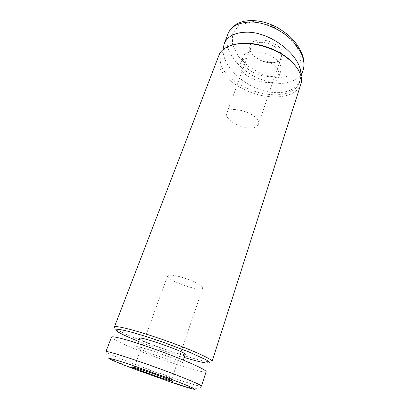 <?xml version="1.0" encoding="UTF-8"?>
<svg xmlns="http://www.w3.org/2000/svg" width="410" height="410" viewBox="0 0 410 410"><rect width="100%" height="100%" fill="white"/><g stroke="black" fill="none" stroke-linecap="round" stroke-linejoin="round"><path stroke-width="0.31" stroke-dasharray="2.05 1.54" d="M212.078 361.456C211.893 361.943 210.704 362.05 208.521 361.784C203.314 361.077 195.011 358.976 183.603 355.48C158.839 347.921 126.06 335.272 116.942 329.537C115.072 328.374 114.216 327.544 114.375 327.052M300.832 84.255C296.819 93.429 286.887 97.6 271.031 96.76C243.284 95.479 211.965 72.17 218.904 55.406M294.621 64.831C308.894 82.046 294.216 96.806 271.046 94.607C253.616 93.408 234.048 84.04 225.059 72.283C215.973 60.572 219.698 47.703 235.914 44.157M278.477 71.345C274.106 58.84 243.33 52.475 240.711 63.289C235.104 76.644 274.895 90.656 278.892 76.737C279.435 75.091 279.297 73.298 278.477 71.345M184.239 357.464L182.286 356.864C167.367 352.216 152.797 347.055 138.575 341.381M185.258 354.43C185.361 356.48 152.361 345.599 142.495 340.397C140.533 339.388 139.59 338.716 139.677 338.378M139.456 348.726C137.463 347.767 136.494 347.147 136.561 346.865C135.741 344.472 184.51 361.646 182.373 362.999C182.583 364.721 149.471 353.671 139.456 348.726M280.517 65.328C276.222 52.695 245.559 46.427 242.879 57.39C237.205 70.94 276.832 84.896 280.901 70.781C281.455 69.116 281.327 67.296 280.517 65.328M206.076 371.875C204.139 373.249 181.21 366.432 157.322 357.669C133.45 348.941 110.885 339.044 111.494 337.092M222.999 49.707C222.712 64.247 238.927 81.426 257.644 88.698C276.34 96.114 295.656 92.993 299.956 80.196L300.781 75.425M261.267 39.975C247.645 39.37 245.687 51.358 257.152 58.082C260.898 60.408 264.962 61.843 269.339 62.376C278.323 63.453 284.996 58.989 282.941 52.685C281.045 46.391 270.462 40.113 261.267 39.975M253.201 21.505L271.261 25.528L286.677 35.07L296.727 46.714L300.971 58.302L299.326 68.47L291.52 75.742L277.924 78.033L262.041 74.256L248.199 66.184L238.174 55.975L232.608 44.905L232.352 34.097L238.922 25.2L253.201 21.505M247.696 127.864C236.959 127.044 224.552 118.464 226.863 113.145C229.323 103.443 262.61 115.164 258.443 124.266C257.157 127.126 253.58 128.325 247.696 127.864M261.267 42.358C255.712 42.379 252.247 43.998 250.879 47.222C249.839 51.235 252.047 55.078 257.516 58.763C260.934 60.885 264.64 62.192 268.632 62.679L270.246 62.807C275.981 62.909 279.579 61.259 281.04 57.846C283.689 51.716 271.973 42.338 261.267 42.358M177.55 276.156C171.564 274.803 168.243 274.71 167.593 275.879C165.44 279.922 201.812 292.73 202.668 288.235C204.093 286.067 189.118 278.785 177.55 276.156M161.75 375.852C150.224 372.044 134.316 366.084 134.859 365.746L144.484 368.508C154.221 371.711 167.982 376.769 170.99 378.24L171.867 378.779L161.75 375.852M201.525 386.169C201.064 386.353 199.311 386.066 196.277 385.313L181.348 380.787L149.358 369.697C124.932 360.769 106.328 353.133 105.893 351.678C105.616 354.163 106.79 356.208 109.403 357.812L120.063 363.101L154.775 376.37L185.889 386.738L194.888 388.741C198.353 388.644 200.403 388.101 201.028 387.112L201.53 386.164M227.878 34.173C223.281 47.888 234.417 65.287 253.626 76.075C262.41 80.637 271.456 83.087 280.768 83.435C292.545 83.025 300.479 77.787 303.108 70.387M182.373 362.999L183.347 360.108M136.561 346.865L137.837 343.395M242.879 57.39L240.711 63.289M280.901 70.781L278.892 76.737M224.321 43.475L224.147 43.921M301.073 76.583L299.915 80.186M250.879 47.222L226.863 113.145M281.04 57.846L258.443 124.266M171.867 378.779L202.668 288.235M134.859 365.746L167.593 275.879M268.632 62.679L269.339 62.376M257.516 58.763L257.152 58.082M135.879 365.879L133.399 367.186M170.99 378.24L172.103 380.818M206.261 363.014L208.521 361.784M117.936 331.91L116.942 329.537"/><path stroke-width="0.61" d="M114.375 327.052C114.641 324.869 137.488 330.685 164.635 340.259C191.788 349.807 213.236 359.59 212.078 361.456L300.832 84.255C304.825 73.605 291.812 57.123 270.959 48.933L264.317 46.596C242.93 39.908 222.461 44.598 218.904 55.406L114.375 327.052M235.914 44.157C244.37 42.414 253.933 43.101 264.604 46.212L270.974 48.452C281.239 52.716 289.122 58.174 294.621 64.831M138.575 341.381C128.817 337.456 121.939 334.293 117.936 331.91C115.753 330.45 115.246 329.553 116.404 329.215C118.598 329.25 122.472 329.937 128.033 331.275C137.437 333.735 150.25 337.732 163.851 342.473L189.036 352L205.615 359.56C208.598 361.318 209.823 362.476 209.29 363.029L206.261 363.014C201.643 362.368 194.304 360.513 184.239 357.464M137.837 343.395L139.677 338.378C139.021 335.575 187.529 352.656 185.258 354.43L183.347 360.108M111.494 337.092C112.181 336.108 119.038 337.599 132.066 341.566C146.806 346.117 167.352 353.538 182.629 359.816C198.358 366.371 206.204 370.353 206.163 371.752L206.076 371.875M161.909 378.087C147.005 373.141 127.033 365.546 133.399 367.186C138.447 368.329 167.449 378.543 172.103 380.818C174.532 382.048 171.134 381.141 161.909 378.087M126.9 363.45L112.53 358.981L108.788 358.407L113.288 360.703L123.569 364.91L138.19 370.486L174.747 383.452L188.856 387.968L195.052 389.5L193.433 388.219L184.669 384.462L169.381 378.532L126.9 363.45M300.781 75.425C302.928 57.805 272.271 31.836 246.871 32.19C234.935 32.354 227.355 36.264 224.137 43.921L222.999 49.707M126.295 357.13C143.633 362.783 166.337 371.04 180.057 376.441C194.278 382.069 201.433 385.313 201.53 386.164M105.898 351.672C105.944 350.97 112.745 352.79 126.29 357.13M250.669 21.956C238.23 22.555 230.645 26.604 227.904 34.107L227.878 34.173C229.62 28.408 237.293 23.273 238.948 22.975C241.838 21.525 246.113 20.7 251.771 20.5C258.003 20.715 263.886 21.853 269.421 23.908L275.53 26.594C278.462 28.008 282.613 30.75 287.989 34.824C296.497 41.999 303.682 53.29 304.112 63.217C304.051 66.369 303.728 68.731 303.133 70.31C305.675 61.459 302.196 51.732 292.689 41.123C283.341 31.134 266.228 22.166 250.669 21.956M201.515 386.051L206.117 371.737M105.923 351.636L111.51 337.097M227.919 34.112L224.321 43.475M303.072 70.371L301.073 76.583M264.604 46.212L264.317 46.596M270.974 48.452L270.959 48.933"/></g></svg>
